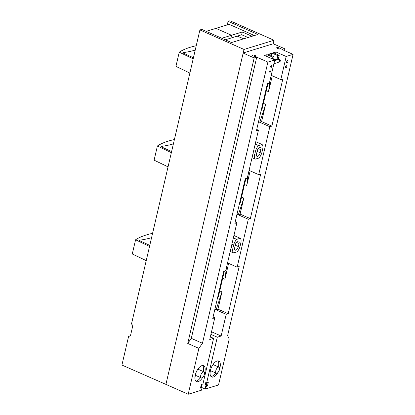 <?xml version="1.0" encoding="UTF-8"?>
<svg xmlns="http://www.w3.org/2000/svg" width="415" height="415" viewBox="0 0 415 415"><rect width="100%" height="100%" fill="white"/><g stroke="black" fill="none" stroke-linecap="round" stroke-linejoin="round"><path stroke-width="0.62" d="M273.2 43.777L243.185 52.959L244.004 49.447L274.019 40.26L273.2 43.777L284.493 48.664L284.088 50.407M189.878 73.066L175.934 66.374L179.239 52.176L193.177 58.868M196.233 45.749A110.374 36.66 13.1 0 0 179.239 52.176M227.275 24.895L228.11 21.305L257.886 34.487L231.513 42.558L201.732 29.377L199.911 29.932L244.004 49.447M237.193 36.136L243.74 38.813M221.786 38.253L242.298 31.976L251.656 36.115L254.084 35.374L229.127 24.329L215.94 28.365L231.534 35.27L230.87 38.113L225.262 39.788M254.084 35.374L254.011 35.669M251.656 36.115L251.589 36.411M242.298 31.976L241.665 34.736L230.87 38.102M247.963 37.521L241.665 34.736M206.188 31.348L215.94 28.365L231.539 35.27L230.885 38.107M183.269 53.073L183.378 52.612A110.374 36.66 13.1 0 0 195.221 50.096M183.378 52.612A1.105 0.368 13.1 0 0 183.067 52.783A1.105 0.368 13.1 0 0 183.508 53.203L193.432 57.778M146.225 260.646L132.281 253.959L135.586 239.761L149.525 246.453M152.58 233.334A110.374 36.66 13.1 0 0 135.586 239.761M139.616 240.653L139.725 240.192A110.374 36.66 13.1 0 0 151.568 237.681M139.725 240.192A1.105 0.368 13.1 0 0 139.414 240.368A1.105 0.368 13.1 0 0 139.855 240.788L149.779 245.358M166.192 384.508L121.927 365.05L128.583 336.446L130.445 335.854L132.841 325.542L131.493 323.944L199.911 29.932M228.11 21.305L229.926 20.75L274.019 40.26M168.049 166.856L154.105 160.164L157.41 145.971L171.354 152.663M174.404 139.544A110.374 36.66 13.1 0 0 157.41 145.971M161.445 146.863L161.549 146.402A110.374 36.66 13.1 0 0 173.397 143.886M161.549 146.402A1.105 0.368 13.1 0 0 161.243 146.573A1.105 0.368 13.1 0 0 161.679 146.993L171.608 151.568M278.683 61.985L280.089 61.555L280.447 60.009L279.399 60.331M210.97 376.462A8.72 4.088 113.9 0 0 215.696 372.961M218.415 366.922A8.72 4.088 113.9 0 0 217.87 360.863M194.905 377.655L195.289 375.995M202.712 365.506A8.72 4.088 -66.1 0 1 203.262 371.529M200.559 377.572A8.72 4.088 -66.1 0 1 195.813 381.1M202.717 377.344A8.72 4.088 -66.1 0 1 196.513 381.618A8.72 4.088 -66.1 0 1 195.252 375.113A8.72 4.088 -66.1 0 1 201.903 365.636A8.72 4.088 -66.1 0 1 203.568 365.672A8.72 4.088 -66.1 0 1 204.517 373.334M270.17 67.069A1.276 0.597 -66.1 0 1 271.145 65.684A1.276 0.597 -66.1 0 1 271.389 65.689A1.276 0.597 -66.1 0 1 271.42 67.095A1.276 0.597 -66.1 0 1 270.357 68.019A1.276 0.597 -66.1 0 1 270.17 67.069M256.475 56.067L254.82 56.575L253.036 55.776A1.489 0.493 13.1 0 1 252.413 55.195A1.489 0.493 13.1 0 1 254.675 55.278L256.475 56.067M279.072 49.152L280.732 48.648L278.927 47.855A1.489 0.493 13.1 0 0 276.67 47.772A1.489 0.493 13.1 0 0 277.293 48.358L279.072 49.152M243.185 52.959L165.917 384.389L188.208 394.25L198.884 348.367L202.453 343.288L267.888 62.084L256.745 57.156L254.177 57.939L187.741 343.433L198.884 348.367M243.034 53.006L254.177 57.939M201.877 384.373L201.208 387.237L202.1 387.631L200.461 388.134L201.296 384.549L202.935 384.046L213.569 338.344L210.332 336.907M202.1 387.631L201.503 390.183L188.208 394.25M202.095 387.657L205.228 389.042L205.819 386.495L204.927 386.1L205.762 382.516L206.654 382.91L217.289 337.203L210.919 334.386M187.741 343.433L191.305 338.355L256.745 57.156M219.519 369.174A8.72 4.088 113.9 0 0 218.731 361.034A8.72 4.088 113.9 0 0 217.066 360.998A8.72 4.088 113.9 0 0 210.41 370.476A8.72 4.088 113.9 0 0 211.671 376.981A8.72 4.088 113.9 0 0 218.077 372.364M205.228 389.042L218.523 384.975L229.204 339.086L227.633 335.579L293.073 54.381L286.184 56.487L280.81 79.587L282.838 78.969L271.861 126.119L269.838 126.736L258.524 121.73M287.517 60.673A1.276 0.597 113.9 0 0 286.542 62.058A1.276 0.597 113.9 0 0 286.729 63.013A1.276 0.597 113.9 0 0 287.787 62.084A1.276 0.597 113.9 0 0 287.761 60.678A1.276 0.597 113.9 0 0 287.517 60.673M284.493 48.664L281.925 49.447L293.073 54.381M266.254 56.207L266.721 56.061L267.042 54.671L264.521 55.439L274.777 59.978L267.888 62.084M267.042 54.671L272.837 57.234L272.442 58.946M273.573 59.444L274.18 56.824L272.837 57.234M274.18 56.824L268.386 54.261L272.069 53.13L277.863 55.698L277.033 59.267L274.74 59.962M286.184 56.487L275.933 51.953L273.412 52.721L279.207 55.288L277.863 55.698M191.305 338.355L202.453 343.288M274.777 59.978L269.402 83.078L267.374 83.7L256.403 130.85L258.431 130.227L247.278 178.139L245.255 178.756L234.869 223.374L236.898 222.751L225.75 270.663L223.721 271.28L212.75 318.435L214.778 317.812L209.725 339.517L213.569 338.344M256.724 129.475L258.431 130.227M235.191 221.999L236.898 222.751M213.071 317.055L214.778 317.812M214.903 309.175L216.137 309.72L217.958 309.165L228.214 313.704L226.185 314.321L221.133 336.026L217.289 337.203M221.133 336.026L211.526 331.777M201.208 387.237L200.632 387.413M201.208 384.928A0.918 0.431 -66.1 0 1 200.886 386.313M207.23 382.734L206.566 385.597L207.459 385.992L208.288 382.407L206.654 382.91M206.016 384.887A0.918 0.431 113.9 0 0 206.67 384.051A0.918 0.431 113.9 0 0 206.587 383.201A0.918 0.431 113.9 0 0 206.25 383.278A0.918 0.431 113.9 0 0 205.716 384.16A0.918 0.431 113.9 0 0 205.84 384.881A0.918 0.431 113.9 0 0 206.016 384.887M206.566 385.597L204.927 386.1M207.459 385.992L205.819 386.495M226.185 314.321L214.871 309.315M222.679 278.278L224.914 279.264L228.608 263.39M219.737 290.925L221.973 291.911L216.137 309.72M217.958 309.165L221.973 291.911M228.214 313.704L239.185 266.549L237.157 267.172L227.55 262.918M236.991 214.254L248.305 219.26L237.157 267.172M241.566 197.13L243.797 198.121L238.392 214.622L240.078 214.104L250.333 218.643L248.305 219.26M238.392 214.622L237.048 214.026M250.141 170.866L246.743 185.474L244.508 184.483M243.797 198.121L240.078 214.104M250.333 218.643L260.713 174.025L258.685 174.648L249.083 170.394M269.838 126.736L258.685 174.648M258.555 121.59L259.79 122.135L261.611 121.579L271.861 126.119M272.261 75.805L268.567 91.684L266.331 90.693M263.39 103.34L265.626 104.326L261.611 121.579M271.202 75.338L280.81 79.587M275.933 51.953L275.607 53.343L275.14 53.488M280.447 60.009L279.176 59.449M236.685 239.356A6.567 3.081 113.9 0 0 233.624 245.177L232.919 248.222A6.567 3.081 113.9 0 0 233.531 252.917L237.074 251.832A6.567 3.081 -66.1 0 0 240.135 246.012L240.84 242.972A6.567 3.081 113.9 0 0 240.228 238.277L236.685 239.356L233.375 237.894M255.759 141.697L262.052 144.482L258.514 145.566A6.567 3.081 113.9 0 0 255.453 151.387L254.743 154.427A6.567 3.081 -66.1 0 0 255.36 159.127L252.045 157.659M262.052 144.482A6.567 3.081 -66.1 0 1 262.669 149.177L261.958 152.222A6.567 3.081 113.9 0 1 258.898 158.042L255.36 159.127M272.069 53.13L271.742 54.526L270.113 55.024M273.91 63.708L278.081 62.437A1.655 0.778 113.9 0 0 279.259 60.938A1.655 0.778 113.9 0 0 279.103 59.402A1.655 0.778 113.9 0 0 278.787 59.397L277.9 59.003L277.033 59.267M277.9 59.003A1.655 0.778 -66.1 0 1 278.211 59.008L279.103 59.402M279.207 55.288L278.325 59.06M269.008 72.132A1.24 0.581 -66.1 0 1 270.196 70.789A1.24 0.581 -66.1 0 1 270.222 72.158A1.24 0.581 -66.1 0 1 269.19 73.061A1.24 0.581 -66.1 0 1 269.008 72.132M226.434 267.706L224.914 279.264M248.263 173.916L246.743 185.474M265.626 104.326L259.79 122.135M270.087 80.121L268.567 91.684M285.38 67.121A1.24 0.581 113.9 0 0 285.562 68.05A1.24 0.581 113.9 0 0 286.594 67.147A1.24 0.581 113.9 0 0 286.568 65.778A1.24 0.581 113.9 0 0 285.38 67.121M238.345 246.562L239.05 243.517A3.31 1.551 -66.1 0 0 238.573 241.048A3.31 1.551 -66.1 0 0 235.414 244.632L234.708 247.672A3.31 1.551 -66.1 0 0 235.186 250.146A3.31 1.551 -66.1 0 0 238.345 246.562L235.279 245.203M230.221 251.449L233.531 252.917M240.228 238.277L233.936 235.492M258.514 145.566L255.199 144.098M260.879 149.727L260.169 152.767A3.31 1.551 -66.1 0 1 257.01 156.351A3.31 1.551 -66.1 0 1 256.532 153.882L257.243 150.837A3.31 1.551 -66.1 0 1 260.397 147.252A3.31 1.551 -66.1 0 1 260.879 149.727L258.249 148.56M275.415 59.76L274.668 59.428L273.999 59.636M274.616 60.668L278.787 59.397M216.905 373.23A3.31 1.551 -66.1 0 1 216.277 373.22A3.31 1.551 -66.1 0 1 215.795 370.745A3.31 1.551 -66.1 0 1 218.954 367.161A3.31 1.551 -66.1 0 1 219.265 370.227A3.31 1.551 -66.1 0 1 216.905 373.23M213.559 363.799A5.52 2.589 -66.1 0 1 213.559 364.775M210.877 370.828A5.52 2.589 -66.1 0 1 210.218 371.441M217.45 298.24L218.368 296.813L217.735 297.005M218.368 296.813L224.354 271.088M239.273 204.45L240.192 203.023L239.559 203.215M240.192 203.023L245.882 178.564M261.102 110.66L262.021 109.228L261.388 109.425M262.021 109.228L268.007 83.503M201.861 377.883A3.31 1.551 -66.1 0 1 201.228 377.873A3.31 1.551 -66.1 0 1 200.746 375.399A3.31 1.551 -66.1 0 1 203.905 371.814A3.31 1.551 -66.1 0 1 204.216 374.88A3.31 1.551 -66.1 0 1 201.861 377.883M198.5 368.313A5.52 2.589 -66.1 0 1 198.51 369.428M195.833 375.482A5.52 2.589 -66.1 0 1 195.04 376.192M254.416 56.393L254.675 55.278M278.667 48.97L278.927 47.855M231.15 247.439L232.919 248.222M231.861 244.399L233.624 245.177M252.979 153.649L254.743 154.427M253.684 150.603L255.453 151.387M239.05 243.517L236.42 242.355M260.169 152.767L257.108 151.413M218.954 367.161L213.025 364.536M216.277 373.22L210.379 370.611M203.905 371.814L197.882 369.148M201.228 377.873L195.226 375.217"/></g></svg>
